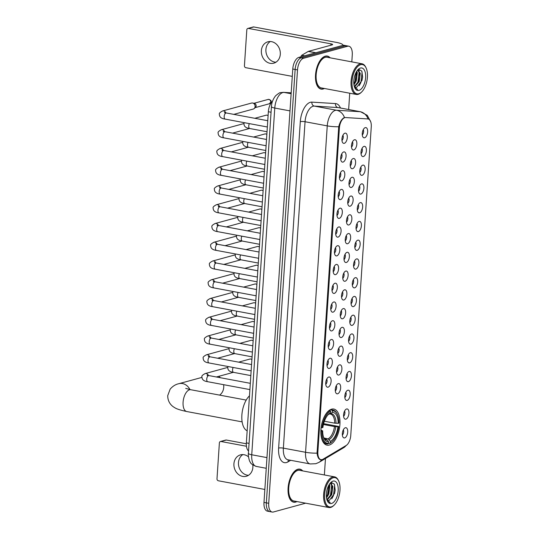 <?xml version="1.0" encoding="UTF-8"?>
<svg xmlns="http://www.w3.org/2000/svg" width="539" height="539" viewBox="0 0 539 539"><rect width="100%" height="100%" fill="white"/><g stroke="black" fill="none" stroke-linecap="round" stroke-linejoin="round"><path stroke-width="0.81" d="M329.235 445.046A18.366 9.102 100.6 0 0 339.705 426.639A18.366 9.102 100.6 0 0 333.796 409.047A18.366 9.102 100.6 0 0 331.62 409.155A18.366 9.102 100.6 0 0 321.143 427.562A18.366 9.102 100.6 0 0 327.052 445.153A18.366 9.102 100.6 0 0 329.235 445.046M346.597 408.986A5.201 2.574 -79.4 0 1 348.949 413.332A5.201 2.574 -79.4 0 1 345.923 419.147A5.201 2.574 -79.4 0 1 344.502 418.709A5.201 2.574 -79.4 0 1 343.734 413.595A5.201 2.574 -79.4 0 1 346.294 409.101A5.201 2.574 -79.4 0 1 346.597 408.986M343.599 416.283A3.119 1.543 100.6 0 0 344.583 411.041M347.844 390.229A5.201 2.574 -79.4 0 1 350.195 394.575A5.201 2.574 -79.4 0 1 347.17 400.389A5.201 2.574 -79.4 0 1 345.748 399.951A5.201 2.574 -79.4 0 1 344.973 394.838A5.201 2.574 -79.4 0 1 347.54 390.344A5.201 2.574 -79.4 0 1 347.844 390.229M344.845 397.526A3.119 1.543 100.6 0 0 345.829 392.277M349.09 371.472A5.201 2.574 -79.4 0 1 351.441 375.818A5.201 2.574 -79.4 0 1 348.416 381.632A5.201 2.574 -79.4 0 1 346.988 381.188A5.201 2.574 -79.4 0 1 346.22 376.081A5.201 2.574 -79.4 0 1 348.787 371.587A5.201 2.574 -79.4 0 1 349.09 371.472M346.092 378.769A3.119 1.543 100.6 0 0 347.069 373.52M350.337 352.715A5.201 2.574 -79.4 0 1 352.688 357.061A5.201 2.574 -79.4 0 1 349.663 362.875A5.201 2.574 -79.4 0 1 348.234 362.43A5.201 2.574 -79.4 0 1 347.466 357.323A5.201 2.574 -79.4 0 1 350.033 352.829A5.201 2.574 -79.4 0 1 350.337 352.715M347.338 360.012A3.119 1.543 100.6 0 0 348.315 354.763M351.583 333.958A5.201 2.574 -79.4 0 1 353.928 338.303A5.201 2.574 -79.4 0 1 350.909 344.111A5.201 2.574 -79.4 0 1 349.481 343.673A5.201 2.574 -79.4 0 1 348.713 338.559A5.201 2.574 -79.4 0 1 351.28 334.072A5.201 2.574 -79.4 0 1 351.583 333.958M348.585 341.254A3.119 1.543 100.6 0 0 349.562 336.006M352.829 315.2A5.201 2.574 -79.4 0 1 355.174 319.546A5.201 2.574 -79.4 0 1 352.156 325.354A5.201 2.574 -79.4 0 1 350.727 324.916A5.201 2.574 -79.4 0 1 349.959 319.802A5.201 2.574 -79.4 0 1 352.519 315.315A5.201 2.574 -79.4 0 1 352.829 315.2M349.831 322.497A3.119 1.543 100.6 0 0 350.808 317.249M354.076 296.443A5.201 2.574 -79.4 0 1 356.42 300.789A5.201 2.574 -79.4 0 1 353.402 306.597A5.201 2.574 -79.4 0 1 351.974 306.159A5.201 2.574 -79.4 0 1 351.206 301.045A5.201 2.574 -79.4 0 1 353.766 296.558A5.201 2.574 -79.4 0 1 354.076 296.443M351.078 303.74A3.119 1.543 100.6 0 0 352.055 298.491M355.322 277.686A5.201 2.574 -79.4 0 1 357.667 282.032A5.201 2.574 -79.4 0 1 354.649 287.839A5.201 2.574 -79.4 0 1 353.22 287.402A5.201 2.574 -79.4 0 1 352.452 282.288A5.201 2.574 -79.4 0 1 355.012 277.801A5.201 2.574 -79.4 0 1 355.322 277.686M352.324 284.976A3.119 1.543 100.6 0 0 353.301 279.734M356.569 258.922A5.201 2.574 -79.4 0 1 358.913 263.268A5.201 2.574 -79.4 0 1 355.895 269.082A5.201 2.574 -79.4 0 1 354.467 268.644A5.201 2.574 -79.4 0 1 353.699 263.531A5.201 2.574 -79.4 0 1 356.259 259.043A5.201 2.574 -79.4 0 1 356.569 258.922M353.564 266.219A3.119 1.543 100.6 0 0 354.547 260.977M357.815 240.165A5.201 2.574 -79.4 0 1 360.16 244.511A5.201 2.574 -79.4 0 1 357.141 250.325A5.201 2.574 -79.4 0 1 355.713 249.887A5.201 2.574 -79.4 0 1 354.945 244.773A5.201 2.574 -79.4 0 1 357.505 240.286A5.201 2.574 -79.4 0 1 357.815 240.165M354.81 247.462A3.119 1.543 100.6 0 0 355.794 242.22M359.062 221.408A5.201 2.574 -79.4 0 1 361.406 225.753A5.201 2.574 -79.4 0 1 358.381 231.568A5.201 2.574 -79.4 0 1 356.959 231.13A5.201 2.574 -79.4 0 1 356.191 226.016A5.201 2.574 -79.4 0 1 358.752 221.522A5.201 2.574 -79.4 0 1 359.062 221.408M356.057 228.704A3.119 1.543 100.6 0 0 357.04 223.463M360.308 202.651A5.201 2.574 -79.4 0 1 362.653 206.996A5.201 2.574 -79.4 0 1 359.628 212.811A5.201 2.574 -79.4 0 1 358.206 212.373A5.201 2.574 -79.4 0 1 357.438 207.259A5.201 2.574 -79.4 0 1 359.998 202.765A5.201 2.574 -79.4 0 1 360.308 202.651M357.303 209.947A3.119 1.543 100.6 0 0 358.287 204.699M361.548 183.893A5.201 2.574 -79.4 0 1 363.899 188.239A5.201 2.574 -79.4 0 1 360.874 194.053A5.201 2.574 -79.4 0 1 359.452 193.609A5.201 2.574 -79.4 0 1 358.684 188.502A5.201 2.574 -79.4 0 1 361.245 184.008A5.201 2.574 -79.4 0 1 361.548 183.893M358.55 191.19A3.119 1.543 100.6 0 0 359.533 185.942M362.794 165.136A5.201 2.574 -79.4 0 1 365.146 169.482A5.201 2.574 -79.4 0 1 362.12 175.296A5.201 2.574 -79.4 0 1 360.699 174.852A5.201 2.574 -79.4 0 1 359.931 169.745A5.201 2.574 -79.4 0 1 362.491 165.251A5.201 2.574 -79.4 0 1 362.794 165.136M359.796 172.433A3.119 1.543 100.6 0 0 360.78 167.184M364.041 146.379A5.201 2.574 -79.4 0 1 366.392 150.725A5.201 2.574 -79.4 0 1 363.367 156.532A5.201 2.574 -79.4 0 1 361.939 156.094A5.201 2.574 -79.4 0 1 361.17 150.981A5.201 2.574 -79.4 0 1 363.737 146.493A5.201 2.574 -79.4 0 1 364.041 146.379M361.042 153.676A3.119 1.543 100.6 0 0 362.019 148.427M365.287 127.622A5.201 2.574 -79.4 0 1 367.638 131.967A5.201 2.574 -79.4 0 1 364.613 137.775A5.201 2.574 -79.4 0 1 363.185 137.337A5.201 2.574 -79.4 0 1 362.417 132.223A5.201 2.574 -79.4 0 1 364.984 127.736A5.201 2.574 -79.4 0 1 365.287 127.622M362.289 134.918A3.119 1.543 100.6 0 0 363.266 129.67M345.351 427.744A5.201 2.574 -79.4 0 1 347.702 432.089A5.201 2.574 -79.4 0 1 344.677 437.904A5.201 2.574 -79.4 0 1 343.255 437.466A5.201 2.574 -79.4 0 1 342.487 432.352A5.201 2.574 -79.4 0 1 345.048 427.865A5.201 2.574 -79.4 0 1 345.351 427.744M342.353 435.04A3.119 1.543 100.6 0 0 343.336 429.799M338.303 383.627A5.201 2.574 -79.4 0 1 340.648 387.972A5.201 2.574 -79.4 0 1 337.63 393.787A5.201 2.574 -79.4 0 1 336.201 393.342A5.201 2.574 -79.4 0 1 335.433 388.235A5.201 2.574 -79.4 0 1 337.993 383.741A5.201 2.574 -79.4 0 1 338.303 383.627M335.305 390.923A3.119 1.543 100.6 0 0 336.282 385.675M339.55 364.869A5.201 2.574 -79.4 0 1 341.894 369.215A5.201 2.574 -79.4 0 1 338.876 375.029A5.201 2.574 -79.4 0 1 337.448 374.585A5.201 2.574 -79.4 0 1 336.68 369.478A5.201 2.574 -79.4 0 1 339.24 364.984A5.201 2.574 -79.4 0 1 339.55 364.869M336.552 372.166A3.119 1.543 100.6 0 0 337.529 366.918M340.796 346.112A5.201 2.574 -79.4 0 1 343.141 350.458A5.201 2.574 -79.4 0 1 340.122 356.266A5.201 2.574 -79.4 0 1 338.694 355.828A5.201 2.574 -79.4 0 1 337.926 350.714A5.201 2.574 -79.4 0 1 340.486 346.227A5.201 2.574 -79.4 0 1 340.796 346.112M337.798 353.409A3.119 1.543 100.6 0 0 338.775 348.16M342.043 327.355A5.201 2.574 -79.4 0 1 344.387 331.701A5.201 2.574 -79.4 0 1 341.369 337.508A5.201 2.574 -79.4 0 1 339.941 337.07A5.201 2.574 -79.4 0 1 339.172 331.957A5.201 2.574 -79.4 0 1 341.733 327.469A5.201 2.574 -79.4 0 1 342.043 327.355M339.038 334.652A3.119 1.543 100.6 0 0 340.021 329.403M343.289 308.598A5.201 2.574 -79.4 0 1 345.634 312.943A5.201 2.574 -79.4 0 1 342.615 318.751A5.201 2.574 -79.4 0 1 341.187 318.313A5.201 2.574 -79.4 0 1 340.419 313.199A5.201 2.574 -79.4 0 1 342.979 308.712A5.201 2.574 -79.4 0 1 343.289 308.598M340.284 315.888A3.119 1.543 100.6 0 0 341.268 310.646M344.536 289.834A5.201 2.574 -79.4 0 1 346.88 294.186A5.201 2.574 -79.4 0 1 343.855 299.994A5.201 2.574 -79.4 0 1 342.433 299.556A5.201 2.574 -79.4 0 1 341.665 294.442A5.201 2.574 -79.4 0 1 344.226 289.955A5.201 2.574 -79.4 0 1 344.536 289.834M341.531 297.13A3.119 1.543 100.6 0 0 342.514 291.889M345.782 271.077A5.201 2.574 -79.4 0 1 348.127 275.422A5.201 2.574 -79.4 0 1 345.101 281.237A5.201 2.574 -79.4 0 1 343.68 280.799A5.201 2.574 -79.4 0 1 342.912 275.685A5.201 2.574 -79.4 0 1 345.472 271.198A5.201 2.574 -79.4 0 1 345.782 271.077M342.777 278.373A3.119 1.543 100.6 0 0 343.761 273.132M347.022 252.319A5.201 2.574 -79.4 0 1 349.373 256.665A5.201 2.574 -79.4 0 1 346.348 262.48A5.201 2.574 -79.4 0 1 344.926 262.042A5.201 2.574 -79.4 0 1 344.158 256.928A5.201 2.574 -79.4 0 1 346.718 252.441A5.201 2.574 -79.4 0 1 347.022 252.319M344.023 259.616A3.119 1.543 100.6 0 0 345.007 254.374M348.268 233.562A5.201 2.574 -79.4 0 1 350.619 237.908A5.201 2.574 -79.4 0 1 347.594 243.722A5.201 2.574 -79.4 0 1 346.173 243.284A5.201 2.574 -79.4 0 1 345.405 238.171A5.201 2.574 -79.4 0 1 347.965 233.677A5.201 2.574 -79.4 0 1 348.268 233.562M345.27 240.859A3.119 1.543 100.6 0 0 346.254 235.61M349.515 214.805A5.201 2.574 -79.4 0 1 351.866 219.151A5.201 2.574 -79.4 0 1 348.841 224.965A5.201 2.574 -79.4 0 1 347.412 224.52A5.201 2.574 -79.4 0 1 346.644 219.413A5.201 2.574 -79.4 0 1 349.211 214.92A5.201 2.574 -79.4 0 1 349.515 214.805M346.516 222.102A3.119 1.543 100.6 0 0 347.493 216.853M350.761 196.048A5.201 2.574 -79.4 0 1 353.112 200.393A5.201 2.574 -79.4 0 1 350.087 206.208A5.201 2.574 -79.4 0 1 348.659 205.763A5.201 2.574 -79.4 0 1 347.891 200.656A5.201 2.574 -79.4 0 1 350.458 196.162A5.201 2.574 -79.4 0 1 350.761 196.048M347.763 203.344A3.119 1.543 100.6 0 0 348.74 198.096M352.007 177.291A5.201 2.574 -79.4 0 1 354.352 181.636A5.201 2.574 -79.4 0 1 351.334 187.451A5.201 2.574 -79.4 0 1 349.905 187.006A5.201 2.574 -79.4 0 1 349.137 181.899A5.201 2.574 -79.4 0 1 351.704 177.405A5.201 2.574 -79.4 0 1 352.007 177.291M349.009 184.587A3.119 1.543 100.6 0 0 349.986 179.339M353.254 158.533A5.201 2.574 -79.4 0 1 355.599 162.879A5.201 2.574 -79.4 0 1 352.58 168.687A5.201 2.574 -79.4 0 1 351.152 168.249A5.201 2.574 -79.4 0 1 350.384 163.135A5.201 2.574 -79.4 0 1 352.951 158.648A5.201 2.574 -79.4 0 1 353.254 158.533M350.256 165.83A3.119 1.543 100.6 0 0 351.233 160.582M354.5 139.776A5.201 2.574 -79.4 0 1 356.845 144.122A5.201 2.574 -79.4 0 1 353.827 149.93A5.201 2.574 -79.4 0 1 352.398 149.492A5.201 2.574 -79.4 0 1 351.63 144.378A5.201 2.574 -79.4 0 1 354.19 139.891A5.201 2.574 -79.4 0 1 354.5 139.776M351.502 147.073A3.119 1.543 100.6 0 0 352.479 141.824M328.763 377.024A5.201 2.574 -79.4 0 1 331.108 381.369A5.201 2.574 -79.4 0 1 328.089 387.177A5.201 2.574 -79.4 0 1 326.661 386.739A5.201 2.574 -79.4 0 1 325.893 381.625A5.201 2.574 -79.4 0 1 328.453 377.138A5.201 2.574 -79.4 0 1 328.763 377.024M325.758 384.32A3.119 1.543 100.6 0 0 326.742 379.072M330.009 358.267A5.201 2.574 -79.4 0 1 332.354 362.612A5.201 2.574 -79.4 0 1 329.329 368.42A5.201 2.574 -79.4 0 1 327.907 367.982A5.201 2.574 -79.4 0 1 327.139 362.868A5.201 2.574 -79.4 0 1 329.7 358.381A5.201 2.574 -79.4 0 1 330.009 358.267M327.005 365.563A3.119 1.543 100.6 0 0 327.988 360.315M331.256 339.509A5.201 2.574 -79.4 0 1 333.601 343.855A5.201 2.574 -79.4 0 1 330.575 349.663A5.201 2.574 -79.4 0 1 329.154 349.225A5.201 2.574 -79.4 0 1 328.386 344.111A5.201 2.574 -79.4 0 1 330.946 339.624A5.201 2.574 -79.4 0 1 331.256 339.509M328.251 346.806A3.119 1.543 100.6 0 0 329.235 341.558M332.496 320.752A5.201 2.574 -79.4 0 1 334.847 325.098A5.201 2.574 -79.4 0 1 331.822 330.906A5.201 2.574 -79.4 0 1 330.4 330.468A5.201 2.574 -79.4 0 1 329.632 325.354A5.201 2.574 -79.4 0 1 332.192 320.867A5.201 2.574 -79.4 0 1 332.496 320.752M329.497 328.042A3.119 1.543 100.6 0 0 330.481 322.8M333.742 301.988A5.201 2.574 -79.4 0 1 336.093 306.334A5.201 2.574 -79.4 0 1 333.068 312.148A5.201 2.574 -79.4 0 1 331.647 311.71A5.201 2.574 -79.4 0 1 330.879 306.597A5.201 2.574 -79.4 0 1 333.439 302.109A5.201 2.574 -79.4 0 1 333.742 301.988M330.744 309.285A3.119 1.543 100.6 0 0 331.728 304.043M334.988 283.231A5.201 2.574 -79.4 0 1 337.34 287.577A5.201 2.574 -79.4 0 1 334.315 293.391A5.201 2.574 -79.4 0 1 332.886 292.953A5.201 2.574 -79.4 0 1 332.118 287.839A5.201 2.574 -79.4 0 1 334.685 283.352A5.201 2.574 -79.4 0 1 334.988 283.231M331.99 290.528A3.119 1.543 100.6 0 0 332.967 285.286M336.235 264.474A5.201 2.574 -79.4 0 1 338.586 268.82A5.201 2.574 -79.4 0 1 335.561 274.634A5.201 2.574 -79.4 0 1 334.133 274.196A5.201 2.574 -79.4 0 1 333.365 269.082A5.201 2.574 -79.4 0 1 335.932 264.588A5.201 2.574 -79.4 0 1 336.235 264.474M333.237 271.771A3.119 1.543 100.6 0 0 334.214 266.522M337.481 245.717A5.201 2.574 -79.4 0 1 339.826 250.062A5.201 2.574 -79.4 0 1 336.808 255.877A5.201 2.574 -79.4 0 1 335.379 255.439A5.201 2.574 -79.4 0 1 334.611 250.325A5.201 2.574 -79.4 0 1 337.178 245.831A5.201 2.574 -79.4 0 1 337.481 245.717M334.483 253.013A3.119 1.543 100.6 0 0 335.46 247.765M338.728 226.959A5.201 2.574 -79.4 0 1 341.072 231.305A5.201 2.574 -79.4 0 1 338.054 237.12A5.201 2.574 -79.4 0 1 336.626 236.675A5.201 2.574 -79.4 0 1 335.858 231.568A5.201 2.574 -79.4 0 1 338.425 227.074A5.201 2.574 -79.4 0 1 338.728 226.959M335.73 234.256A3.119 1.543 100.6 0 0 336.707 229.008M339.974 208.202A5.201 2.574 -79.4 0 1 342.319 212.548A5.201 2.574 -79.4 0 1 339.3 218.362A5.201 2.574 -79.4 0 1 337.872 217.918A5.201 2.574 -79.4 0 1 337.104 212.811A5.201 2.574 -79.4 0 1 339.664 208.317A5.201 2.574 -79.4 0 1 339.974 208.202M336.976 215.499A3.119 1.543 100.6 0 0 337.953 210.25M341.221 189.445A5.201 2.574 -79.4 0 1 343.565 193.791A5.201 2.574 -79.4 0 1 340.547 199.598A5.201 2.574 -79.4 0 1 339.119 199.161A5.201 2.574 -79.4 0 1 338.351 194.047A5.201 2.574 -79.4 0 1 340.911 189.56A5.201 2.574 -79.4 0 1 341.221 189.445M338.222 196.742A3.119 1.543 100.6 0 0 339.199 191.493M342.467 170.688A5.201 2.574 -79.4 0 1 344.812 175.034A5.201 2.574 -79.4 0 1 341.793 180.841A5.201 2.574 -79.4 0 1 340.365 180.403A5.201 2.574 -79.4 0 1 339.597 175.29A5.201 2.574 -79.4 0 1 342.157 170.802A5.201 2.574 -79.4 0 1 342.467 170.688M339.469 177.985A3.119 1.543 100.6 0 0 340.446 172.736M343.714 151.931A5.201 2.574 -79.4 0 1 346.058 156.276A5.201 2.574 -79.4 0 1 343.04 162.084A5.201 2.574 -79.4 0 1 341.611 161.646A5.201 2.574 -79.4 0 1 340.843 156.532A5.201 2.574 -79.4 0 1 343.404 152.045A5.201 2.574 -79.4 0 1 343.714 151.931M340.709 159.227A3.119 1.543 100.6 0 0 341.692 153.979M344.96 133.173A5.201 2.574 -79.4 0 1 347.305 137.519A5.201 2.574 -79.4 0 1 344.28 143.327A5.201 2.574 -79.4 0 1 342.858 142.889A5.201 2.574 -79.4 0 1 342.09 137.775A5.201 2.574 -79.4 0 1 344.65 133.288A5.201 2.574 -79.4 0 1 344.96 133.173M341.955 140.463A3.119 1.543 100.6 0 0 342.939 135.222M322.949 459.262A9.358 4.635 -79.4 0 1 322.1 459.626A9.358 4.635 -79.4 0 1 320.988 459.679A9.358 4.635 -79.4 0 1 317.875 451.803L339.375 128.114A9.358 4.635 -79.4 0 1 345.64 117.563L367.867 118.937A9.358 4.635 -79.4 0 1 368.15 118.971A9.358 4.635 -79.4 0 1 371.263 126.854L350.768 435.377A9.358 4.635 -79.4 0 1 346.179 445.47L322.949 459.262M248.56 451.015A10.396 5.147 -79.4 0 1 246.363 442.869L268.355 111.735A10.396 5.147 -79.4 0 1 272.525 101.224M302.696 470.904A16.81 8.328 100.6 0 0 299.866 469.146A16.81 8.328 100.6 0 0 297.865 469.24A16.81 8.328 100.6 0 0 288.284 486.084A16.81 8.328 100.6 0 0 293.688 502.186A16.81 8.328 100.6 0 0 295.689 502.085A16.81 8.328 100.6 0 0 296.969 501.56M330.131 57.828A16.81 8.328 100.6 0 0 327.301 56.063A16.81 8.328 100.6 0 0 325.307 56.164A16.81 8.328 100.6 0 0 315.719 73.008A16.81 8.328 100.6 0 0 321.129 89.103A16.81 8.328 100.6 0 0 323.124 89.009A16.81 8.328 100.6 0 0 324.404 88.484M321.513 459.639L320.503 459.713M321.116 459.733C318.973 459.713 317.619 457.51 317.053 453.124L338.735 126.719C339.887 122.198 341.585 119.234 343.821 117.839L344.475 117.596A12.127 10.517 -86.5 0 0 336.531 110.246L360.16 111.708A13.859 6.866 -79.4 0 1 360.578 111.762L338.384 107.611A13.859 6.866 100.6 0 0 337.966 107.564L314.345 106.095A13.859 6.866 100.6 0 0 313.112 106.23A13.859 6.866 100.6 0 0 305.054 121.726L283.373 448.131A13.859 6.866 100.6 0 0 287.988 459.801L310.181 463.944A13.859 6.866 -79.4 0 1 305.566 452.275A12.127 2.459 3.8 0 0 317.053 453.124M351.812 61.877L352.27 54.951A10.396 5.147 100.6 0 0 348.814 46.199L346.442 45.754A10.396 5.147 100.6 0 0 345.209 45.815L301.18 57.835A10.396 5.147 100.6 0 0 295.136 69.457L266.354 502.853A10.396 5.147 100.6 0 0 269.81 511.605A10.396 5.147 100.6 0 0 271.05 511.545M348.814 46.199A10.396 5.147 100.6 0 0 347.574 46.26L303.551 58.279A10.396 5.147 100.6 0 0 297.508 69.902L268.718 503.298A10.396 5.147 100.6 0 0 272.182 512.05A10.396 5.147 100.6 0 0 273.414 511.989L305.653 503.183M324.37 474.953L325.468 458.514M348.645 109.532L349.73 93.213M263.989 502.409A10.396 5.147 100.6 0 0 267.445 511.167L269.81 511.605A10.396 5.147 100.6 0 1 266.354 502.853L295.136 69.457A10.396 5.147 100.6 0 1 301.18 57.835L345.209 45.815A10.396 5.147 100.6 0 1 346.442 45.754L344.077 45.316A10.396 5.147 100.6 0 0 342.844 45.377L298.815 57.397A10.396 5.147 100.6 0 0 292.771 69.019L263.989 502.409L268.718 503.298M248.492 475.304A11.09 9.365 74.7 0 1 238.474 462.556A11.09 9.365 74.7 0 1 242.84 454.593M248.499 456.85A11.09 9.365 -105.3 0 0 240.475 454.869A11.09 9.365 -105.3 0 0 233.926 463.796A11.09 9.365 -105.3 0 0 246.316 476.267A11.09 9.365 -105.3 0 0 252.865 467.333A11.09 9.365 -105.3 0 0 252.791 464.887M220.97 441.495A1.732 1.462 -105.3 0 0 220.404 441.515L225.774 440.053A1.732 1.462 74.7 0 1 226.34 440.026L220.97 441.495L246.458 446.258M246.323 443.765L226.34 440.026M220.404 441.515A1.732 1.462 -105.3 0 0 219.38 442.91L216.995 478.8A1.732 1.462 -105.3 0 0 218.362 480.775L264.844 489.459M333.25 477.736A14.903 7.384 100.6 0 0 324.586 494.398A14.903 7.384 100.6 0 0 331.317 506.855A14.903 7.384 100.6 0 0 334.173 505.104A14.903 7.384 100.6 0 0 338.674 481.037A14.903 7.384 100.6 0 0 333.25 477.736M338.674 481.037L338.377 480.404A15.597 7.728 100.6 0 0 334.557 476.86A15.597 7.728 100.6 0 0 332.704 476.948A15.597 7.728 100.6 0 0 323.811 492.579A15.597 7.728 100.6 0 0 328.83 507.516A15.597 7.728 100.6 0 0 330.676 507.421A15.597 7.728 100.6 0 0 333.668 505.589L334.173 505.104M334.557 476.86L299.644 470.338A15.597 7.728 100.6 0 0 297.791 470.426A15.597 7.728 100.6 0 0 288.897 486.057A15.597 7.728 100.6 0 0 293.91 500.994L328.83 507.516M302.46 470.864A16.635 8.24 100.6 0 0 299.832 469.314A16.635 8.24 100.6 0 0 297.858 469.408A16.635 8.24 100.6 0 0 288.372 486.084A16.635 8.24 100.6 0 0 293.721 502.011A16.635 8.24 100.6 0 0 295.695 501.917A16.635 8.24 100.6 0 0 296.733 501.519M329.39 484.244L329.868 485.78L328.81 494.155L326.513 497.874M328.958 484.945L329.262 489.068L328.649 492.329L326.405 496.998M330.191 483.153L332.826 486.333L331.768 494.708L327.261 499.869M330.266 483.153L332.085 486.191L332.219 489.621L331.606 492.882L331.027 494.566L326.957 499.579M326.843 499.451A8.664 4.292 100.6 0 0 328.312 500.367A8.664 4.292 100.6 0 0 329.342 500.32L328.258 500.36M331.539 503.473A11.434 5.666 100.6 0 0 338.189 490.685A11.434 5.666 100.6 0 0 333.028 481.125A11.434 5.666 100.6 0 0 330.858 482.445A11.434 5.666 100.6 0 0 327.395 500.967A11.434 5.666 100.6 0 0 331.539 503.473M329.342 500.32L334.551 493.488L335.184 490.092L334.389 484.251L331.478 482.493M327.207 500.529L330.185 502.557L327.052 500.111M330.185 502.557L329.578 502.51M334.268 484.022L334.652 485.363L333.473 495.563L331.754 498.838M331.707 484.884L330.515 495.011L328.965 498.036M328.871 485.087L327.557 494.458L326.398 496.864M335.197 490.012L334.524 493.576M331.229 482.567L331.808 483.914M332.233 489.5L331.573 492.99M329.275 488.947L328.615 492.437M219.589 395.114A11.09 9.365 -105.3 0 0 223.732 387.298A11.09 9.365 -105.3 0 0 223.631 384.684M220.336 377.724A11.09 9.365 -105.3 0 0 218.74 376.33M330.205 409.734L331.835 410.038L332.388 410.826A16.493 8.173 100.6 0 1 337.495 414.639A16.493 8.173 100.6 0 1 339.011 423.095L338.182 423.324A14.903 7.384 100.6 0 0 332.28 412.396L330.838 413.689L329.336 413.918M324.384 421.242L334.712 423.169L338.182 423.324M323.636 423.661L338.782 426.484A16.493 8.173 100.6 0 1 332.516 441.273A16.493 8.173 100.6 0 1 330.259 442.883L330.36 441.32A14.903 7.384 100.6 0 0 337.953 426.706L334.483 426.558L323.427 424.489M324.033 438.066L328.11 438.82L330.36 441.32M249.49 395.842A19.06 9.446 100.6 0 0 241.876 415.084A19.06 9.446 100.6 0 0 247.165 430.802M321.116 427.71L322.066 427.723A16.493 8.173 100.6 0 1 330.596 411.318L330.05 410.523A17.187 8.516 100.6 0 0 322.531 421.208M330.05 410.523L329.214 410.368M337.495 414.639L337.198 414.006A17.187 8.516 100.6 0 0 332.987 410.091A17.187 8.516 100.6 0 0 331.835 410.038M330.259 442.883L329.619 443.456A17.187 8.516 100.6 0 0 332.017 441.758L332.516 441.273M329.619 443.456L328.473 443.24M330.596 411.318L330.488 412.887A14.903 7.384 100.6 0 0 328.534 414.296A14.903 7.384 100.6 0 0 322.895 427.494L322.066 427.723M332.28 412.396L332.388 410.826M337.953 426.706L338.782 426.484M327.934 414.915L330.488 412.887M334.712 423.169A12.821 6.353 100.6 0 0 330.394 414.053L329.753 413.999M320.887 431.092A17.187 8.516 100.6 0 0 326.674 443.887A17.187 8.516 100.6 0 0 327.827 443.941L328.467 443.375A16.493 8.173 100.6 0 1 321.844 431.106L320.873 431.092M321.844 431.106L322.672 430.883A14.903 7.384 100.6 0 0 324.04 438.355A14.903 7.384 100.6 0 0 328.568 441.805L328.467 443.375M320.921 430.055L322.672 430.883M328.568 441.805L327.328 440.006L325.212 439.103M267.344 126.982L225.214 119.112C219.919 118.418 219.447 115.979 219.366 114.187C218.955 113.372 220.047 112.294 222.634 110.953L251.605 103.043A3.119 2.634 74.7 0 1 252.629 103.003A3.119 2.634 74.7 0 1 252.676 103.016A3.119 2.634 74.7 0 1 255.088 106.554A3.119 2.634 74.7 0 1 254.186 108.548A3.119 2.634 74.7 0 1 253.249 109.06L233.805 114.369M254.361 103.367A2.25 1.9 74.7 0 1 254.395 103.373A2.25 1.9 74.7 0 1 256.14 105.927A2.25 1.9 74.7 0 1 255.486 107.362L254.186 108.548M238.602 362.147L249.82 359.082A3.119 2.634 74.7 0 1 250.844 359.048A3.119 2.634 74.7 0 1 250.884 359.055A3.119 2.634 74.7 0 1 251.902 359.506M239.848 343.39L251.066 340.325A3.119 2.634 74.7 0 1 252.084 340.291A3.119 2.634 74.7 0 1 252.131 340.298A3.119 2.634 74.7 0 1 253.148 340.749M241.095 324.633L252.306 321.567A3.119 2.634 74.7 0 1 253.33 321.527A3.119 2.634 74.7 0 1 253.377 321.54A3.119 2.634 74.7 0 1 254.395 321.992M242.341 305.876L253.552 302.81A3.119 2.634 74.7 0 1 254.576 302.77A3.119 2.634 74.7 0 1 254.624 302.783A3.119 2.634 74.7 0 1 255.634 303.235M243.588 287.112L254.799 284.053A3.119 2.634 74.7 0 1 255.823 284.013A3.119 2.634 74.7 0 1 255.87 284.026A3.119 2.634 74.7 0 1 256.881 284.477M244.834 268.355L256.045 265.296A3.119 2.634 74.7 0 1 257.069 265.255A3.119 2.634 74.7 0 1 257.116 265.269A3.119 2.634 74.7 0 1 258.127 265.72M246.08 249.597L257.292 246.539A3.119 2.634 74.7 0 1 258.316 246.498A3.119 2.634 74.7 0 1 258.363 246.505A3.119 2.634 74.7 0 1 259.374 246.956M247.327 230.84L258.538 227.781A3.119 2.634 74.7 0 1 259.562 227.741A3.119 2.634 74.7 0 1 259.609 227.748A3.119 2.634 74.7 0 1 260.62 228.199M248.567 212.083L259.785 209.024A3.119 2.634 74.7 0 1 260.809 208.984A3.119 2.634 74.7 0 1 260.856 208.991A3.119 2.634 74.7 0 1 261.866 209.442M249.813 193.326L261.031 190.267A3.119 2.634 74.7 0 1 262.055 190.227A3.119 2.634 74.7 0 1 262.102 190.233A3.119 2.634 74.7 0 1 263.113 190.685M251.059 174.569L262.277 171.503A3.119 2.634 74.7 0 1 263.301 171.469A3.119 2.634 74.7 0 1 263.342 171.476A3.119 2.634 74.7 0 1 264.359 171.928M252.306 155.811L263.524 152.746A3.119 2.634 74.7 0 1 264.548 152.712A3.119 2.634 74.7 0 1 264.588 152.719A3.119 2.634 74.7 0 1 265.606 153.17M253.552 137.054L264.77 133.989A3.119 2.634 74.7 0 1 265.794 133.948A3.119 2.634 74.7 0 1 265.835 133.962A3.119 2.634 74.7 0 1 266.852 134.413M254.799 118.297L266.017 115.231A3.119 2.634 74.7 0 1 267.041 115.191A3.119 2.634 74.7 0 1 267.081 115.205A3.119 2.634 74.7 0 1 268.099 115.656M275.934 62.221A11.09 9.365 74.7 0 1 265.909 49.48A11.09 9.365 74.7 0 1 270.275 41.516M261.368 50.72A11.09 9.365 -105.3 0 0 273.751 63.184A11.09 9.365 -105.3 0 0 280.3 54.257A11.09 9.365 -105.3 0 0 267.91 41.793A11.09 9.365 -105.3 0 0 261.368 50.72M342.986 45.337A13.859 2.81 3.8 0 0 342.999 45.249A13.859 2.81 3.8 0 0 336.329 42.372L253.775 26.95L248.405 28.419L330.959 43.841A3.463 0.701 -176.2 0 1 332.63 44.562A3.463 0.701 -176.2 0 1 332.132 44.885L308.409 51.36L315.834 52.748M248.405 28.419A1.732 1.462 -105.3 0 0 247.839 28.439L253.209 26.97A1.732 1.462 74.7 0 1 253.775 26.95M247.839 28.439A1.732 1.462 -105.3 0 0 246.815 29.834L244.43 65.724A1.732 1.462 -105.3 0 0 245.797 67.692L292.286 76.376M300.957 56.811A1.732 0.856 -79.4 0 1 301.766 55.274L308.247 51.427A1.732 0.856 -79.4 0 1 308.409 51.36M360.685 64.66A14.903 7.384 100.6 0 0 352.028 81.322A14.903 7.384 100.6 0 0 358.752 93.779A14.903 7.384 100.6 0 0 361.615 92.021A14.903 7.384 100.6 0 0 366.109 67.961A14.903 7.384 100.6 0 0 360.685 64.66M366.109 67.961L365.813 67.328A15.597 7.728 100.6 0 0 361.992 63.777A15.597 7.728 100.6 0 0 360.14 63.871A15.597 7.728 100.6 0 0 351.253 79.502A15.597 7.728 100.6 0 0 356.266 94.44A15.597 7.728 100.6 0 0 358.118 94.345A15.597 7.728 100.6 0 0 361.11 92.506L361.615 92.021M361.992 63.777L327.079 57.255A15.597 7.728 100.6 0 0 325.226 57.35A15.597 7.728 100.6 0 0 316.332 72.974A15.597 7.728 100.6 0 0 321.352 87.911L356.266 94.44M329.895 57.781A16.635 8.24 100.6 0 0 327.267 56.231A16.635 8.24 100.6 0 0 325.293 56.332A16.635 8.24 100.6 0 0 315.807 73.001A16.635 8.24 100.6 0 0 321.156 88.935A16.635 8.24 100.6 0 0 323.137 88.834A16.635 8.24 100.6 0 0 324.168 88.436M356.825 71.161L357.303 72.698L356.245 81.072L353.948 84.791M356.394 71.862L356.697 75.986L356.084 79.246L353.847 83.916M357.633 70.077L360.261 73.25L359.203 81.625L354.702 86.786M357.707 70.07L359.52 73.115L359.654 76.538L359.041 79.799L358.469 81.49L354.392 86.496M354.278 86.368A8.664 4.292 100.6 0 0 355.747 87.291A8.664 4.292 100.6 0 0 356.778 87.237L355.7 87.278M358.981 90.39A11.434 5.666 100.6 0 0 365.624 77.609A11.434 5.666 100.6 0 0 360.463 68.042A11.434 5.666 100.6 0 0 358.294 69.369A11.434 5.666 100.6 0 0 354.83 87.891A11.434 5.666 100.6 0 0 358.981 90.39M356.778 87.237L361.986 80.405L362.626 77.016L361.831 71.175L358.913 69.416M354.642 87.453L357.62 89.474L354.487 87.028M357.62 89.474L357.013 89.434M361.709 70.946L362.087 72.28L360.908 82.487L359.19 85.762M359.142 71.802L357.95 81.935L356.407 84.953M356.313 72.01L354.992 81.382L353.833 83.781M362.632 76.929L361.959 80.493M358.664 69.484L359.243 70.831M359.668 76.423L359.014 79.913M356.71 75.871L356.05 79.361M339.375 128.114L338.539 127.959M317.875 451.803L317.04 451.648M249.065 443.375L246.363 442.869M271.056 112.24L268.355 111.735M290.662 460.299L288.021 461.869A17.329 8.584 -79.4 0 1 278.629 448.064L300.304 121.666A3.463 0.701 -176.2 0 1 305.054 121.726L327.247 125.877A13.859 6.866 -79.4 0 1 335.305 110.38A13.859 6.866 -79.4 0 1 336.531 110.246L314.345 106.095A3.463 3.005 93.5 0 1 311.913 102.127L335.541 103.589A17.329 8.584 -79.4 0 1 340.486 108.009M300.304 121.666A17.329 8.584 -79.4 0 1 310.376 102.289A17.329 8.584 -79.4 0 1 311.913 102.127M310.181 463.944L315.807 463.715L318.96 462.374A12.127 9.662 -120.7 0 0 321.662 459.706M338.735 126.719A12.127 2.459 -176.2 0 1 327.247 125.877L305.566 452.275L283.373 448.131A3.463 0.701 -176.2 0 0 278.629 448.064M368.063 118.957A12.127 10.517 -86.5 0 0 360.16 111.708L337.966 107.564A3.463 3.005 93.5 0 1 335.541 103.589M347.103 444.763L343.653 447.72A12.127 9.662 -120.7 0 0 346.004 445.578M297.508 69.902L292.771 69.019M303.551 58.279L298.815 57.397M347.574 46.26L342.844 45.377M288.021 461.869A3.463 2.762 59.3 0 1 288.648 459.922M291.188 92.863L284.06 92.418A13.859 6.866 100.6 0 0 282.827 92.553A13.859 6.866 100.6 0 0 274.769 108.049L251.74 454.768A13.859 6.866 100.6 0 0 256.355 466.437C252.609 464.975 250.588 463.553 250.285 462.152C249.065 461.337 247.893 453.851 248.405 453.326L271.434 106.614A6.933 1.408 -176.2 0 0 274.769 108.049L289.989 110.893M266.96 457.611L251.74 454.768A6.933 1.408 -176.2 0 1 248.405 453.326M291.127 93.739L284.06 92.418A6.933 6.01 -86.5 0 0 283.42 92.337L291.188 92.823M242.132 421.882L186.777 411.54A11.09 5.491 -79.4 0 1 183.085 402.202A11.09 5.491 -79.4 0 1 189.533 389.805A11.09 5.491 -79.4 0 1 190.846 389.737L185.706 388.383M186.777 411.54C180.208 410.132 176.132 408.798 174.555 407.545C172.574 406.541 167.663 402.997 167.737 395.599L170.162 389.124C172.709 386.18 175.613 384.368 178.874 383.694A11.09 9.365 74.7 0 1 189.93 389.562M328.11 438.82A12.821 6.353 100.6 0 0 334.483 426.558M329.046 414.181A13.327 6.603 100.6 0 0 327.955 414.902M336.019 423.297A13.327 6.603 100.6 0 0 330.838 413.689M329.12 439.521A13.327 6.603 100.6 0 0 335.797 426.679M323.717 437.587A13.327 6.603 100.6 0 0 327.328 440.006M323.703 437.56L325.684 439.258A12.821 6.353 100.6 0 0 326.317 439.312M249.901 389.596L207.778 381.72A3.119 1.543 -79.4 0 1 206.754 378.904A3.119 1.543 -79.4 0 1 208.553 375.609A3.119 1.543 -79.4 0 1 208.923 375.589L207.05 375.083L207.872 376.06M207.778 381.72C202.482 381.033 202.004 378.594 201.923 376.795C201.512 375.979 202.603 374.901 205.191 373.567A3.119 2.634 74.7 0 1 208.418 375.488M251.147 370.839L209.024 362.963A3.119 1.543 -79.4 0 1 208 360.146A3.119 1.543 -79.4 0 1 209.799 356.852A3.119 1.543 -79.4 0 1 210.17 356.831L208.297 356.326L209.119 357.303M209.024 362.963C203.722 362.275 203.25 359.836 203.169 358.037C202.758 357.222 203.85 356.144 206.437 354.81A3.119 2.634 74.7 0 1 209.664 356.73M252.393 352.075L210.264 344.205A3.119 1.543 -79.4 0 1 209.247 341.389A3.119 1.543 -79.4 0 1 211.045 338.094A3.119 1.543 -79.4 0 1 211.409 338.074L209.543 337.569L210.365 338.546M210.264 344.205C204.968 343.518 204.497 341.072 204.416 339.28C204.005 338.465 205.096 337.387 207.677 336.046A3.119 2.634 74.7 0 1 210.911 337.973M253.64 333.318L211.51 325.448A3.119 1.543 -79.4 0 1 210.493 322.632A3.119 1.543 -79.4 0 1 212.285 319.337A3.119 1.543 -79.4 0 1 212.656 319.317L210.789 318.812L211.605 319.789M211.51 325.448C206.215 324.761 205.743 322.315 205.662 320.523C205.251 319.708 206.343 318.63 208.923 317.289A3.119 2.634 74.7 0 1 212.157 319.216M254.886 314.56L212.757 306.691A3.119 1.543 -79.4 0 1 211.739 303.875A3.119 1.543 -79.4 0 1 213.532 300.58A3.119 1.543 -79.4 0 1 213.902 300.56L212.036 300.055L212.851 301.025M212.757 306.691C207.461 305.997 206.989 303.558 206.902 301.766C206.498 300.951 207.589 299.873 210.17 298.532A3.119 2.634 74.7 0 1 213.404 300.459M256.133 295.803L214.003 287.934A3.119 1.543 -79.4 0 1 212.986 285.118A3.119 1.543 -79.4 0 1 214.778 281.823A3.119 1.543 -79.4 0 1 215.149 281.803L213.282 281.297L214.098 282.268M214.003 287.934C208.708 287.24 208.236 284.801 208.148 283.009C207.744 282.193 208.836 281.115 211.416 279.775A3.119 2.634 74.7 0 1 214.65 281.702M257.379 277.046L215.25 269.177A3.119 1.543 -79.4 0 1 214.226 266.354A3.119 1.543 -79.4 0 1 216.024 263.059A3.119 1.543 -79.4 0 1 216.395 263.045L214.522 262.533L215.344 263.51M215.25 269.177C209.954 268.483 209.482 266.044 209.395 264.251C208.991 263.436 210.082 262.358 212.662 261.017A3.119 2.634 74.7 0 1 215.896 262.944M258.626 258.289L216.496 250.419A3.119 1.543 -79.4 0 1 215.472 247.596A3.119 1.543 -79.4 0 1 217.271 244.302A3.119 1.543 -79.4 0 1 217.641 244.288L215.768 243.776L216.59 244.753M216.496 250.419C211.2 249.725 210.729 247.286 210.641 245.494C210.237 244.679 211.322 243.601 213.909 242.26A3.119 2.634 74.7 0 1 217.143 244.187M259.865 239.532L217.743 231.662A3.119 1.543 -79.4 0 1 216.718 228.839A3.119 1.543 -79.4 0 1 218.517 225.545A3.119 1.543 -79.4 0 1 218.888 225.531L217.015 225.019L217.837 225.996M217.743 231.662C212.447 230.968 211.975 228.529 211.888 226.73C211.483 225.915 212.568 224.844 215.155 223.503A3.119 2.634 74.7 0 1 218.389 225.43M261.112 220.774L218.989 212.898A3.119 1.543 -79.4 0 1 217.965 210.082A3.119 1.543 -79.4 0 1 219.764 206.787A3.119 1.543 -79.4 0 1 220.134 206.767L218.261 206.262L219.083 207.239M218.989 212.898C213.693 212.211 213.222 209.772 213.134 207.973C212.73 207.158 213.815 206.08 216.402 204.746A3.119 2.634 74.7 0 1 219.636 206.666M262.358 202.017L220.235 194.141A3.119 1.543 -79.4 0 1 219.211 191.325A3.119 1.543 -79.4 0 1 221.01 188.03A3.119 1.543 -79.4 0 1 221.381 188.01L219.508 187.505L220.33 188.482M220.235 194.141C214.94 193.454 214.468 191.015 214.381 189.216C213.976 188.401 215.061 187.323 217.648 185.989A3.119 2.634 74.7 0 1 220.882 187.909M263.605 183.26L221.482 175.384A3.119 1.543 -79.4 0 1 220.458 172.568A3.119 1.543 -79.4 0 1 222.257 169.273A3.119 1.543 -79.4 0 1 222.627 169.253L220.754 168.747L221.576 169.724M221.482 175.384C216.186 174.697 215.715 172.258 215.627 170.459C215.223 169.644 216.307 168.566 218.895 167.231A3.119 2.634 74.7 0 1 222.129 169.152M264.851 164.496L222.728 156.627A3.119 1.543 -79.4 0 1 221.704 153.81A3.119 1.543 -79.4 0 1 223.503 150.516A3.119 1.543 -79.4 0 1 223.874 150.496L222.001 149.99L222.823 150.967M222.728 156.627C217.433 155.939 216.954 153.494 216.873 151.702C216.462 150.886 217.554 149.808 220.141 148.468A3.119 2.634 74.7 0 1 223.368 150.394M266.098 145.739L223.975 137.869A3.119 1.543 -79.4 0 1 222.951 135.053A3.119 1.543 -79.4 0 1 224.75 131.759A3.119 1.543 -79.4 0 1 225.12 131.738L223.247 131.233L224.069 132.21M223.975 137.869C218.679 137.182 218.201 134.737 218.12 132.944C217.709 132.129 218.8 131.051 221.388 129.71A3.119 2.634 74.7 0 1 224.615 131.637M270.706 101.945A2.25 1.9 74.7 0 1 269.379 103.757L271.029 101.736A2.25 0.458 -176.2 0 1 270.706 101.945A2.25 1.9 74.7 0 0 268.193 99.412L254.004 103.286M225.214 119.112A3.119 1.543 -79.4 0 1 224.197 116.296A3.119 1.543 -79.4 0 1 225.996 113.001A3.119 1.543 -79.4 0 1 226.367 112.981L224.493 112.476L225.315 113.446M222.634 110.953A3.119 2.634 74.7 0 1 225.861 112.88M250.83 375.595L233.596 372.375A3.119 1.543 -79.4 0 1 232.572 369.559A3.119 1.543 -79.4 0 1 233.165 367.477M252.077 356.838L234.842 353.618A3.119 1.543 -79.4 0 1 233.818 350.801A3.119 1.543 -79.4 0 1 234.411 348.72M253.323 338.081L236.089 334.86A3.119 1.543 -79.4 0 1 235.065 332.044A3.119 1.543 -79.4 0 1 235.658 329.962M254.57 319.324L237.335 316.103A3.119 1.543 -79.4 0 1 236.311 313.287A3.119 1.543 -79.4 0 1 236.904 311.205M255.816 300.567L238.582 297.346A3.119 1.543 -79.4 0 1 237.558 294.53A3.119 1.543 -79.4 0 1 238.15 292.448M257.063 281.809L239.821 278.589A3.119 1.543 -79.4 0 1 238.804 275.766A3.119 1.543 -79.4 0 1 239.397 273.684M258.309 263.052L241.068 259.832A3.119 1.543 -79.4 0 1 240.05 257.009A3.119 1.543 -79.4 0 1 240.643 254.927M259.555 244.295L242.314 241.074A3.119 1.543 -79.4 0 1 241.297 238.251A3.119 1.543 -79.4 0 1 241.89 236.17M260.795 225.531L243.561 222.311A3.119 1.543 -79.4 0 1 242.537 219.494A3.119 1.543 -79.4 0 1 243.136 217.412M262.042 206.774L244.807 203.553A3.119 1.543 -79.4 0 1 243.783 200.737A3.119 1.543 -79.4 0 1 244.383 198.655M263.288 188.017L246.053 184.796A3.119 1.543 -79.4 0 1 245.029 181.98A3.119 1.543 -79.4 0 1 245.629 179.898M264.534 169.259L247.3 166.039A3.119 1.543 -79.4 0 1 246.276 163.223A3.119 1.543 -79.4 0 1 246.869 161.141M265.781 150.502L248.546 147.282A3.119 1.543 -79.4 0 1 247.522 144.465A3.119 1.543 -79.4 0 1 248.115 142.384M267.027 131.745L249.793 128.525A3.119 1.543 -79.4 0 1 248.769 125.708A3.119 1.543 -79.4 0 1 249.362 123.626M330.959 43.841L330.872 45.229M315.625 52.802L308.247 51.427M301.766 55.274L304.623 55.807M320.988 459.679L319.843 459.471M370.738 121.854L367.281 115.346L360.578 111.762M318.96 462.374L343.653 447.72M272.182 512.05L269.81 511.605M271.434 106.614C271.582 102.747 272.983 99.129 275.638 95.774C278.468 93.409 280.105 92.364 280.549 92.641L283.42 92.337M256.355 466.437L266.253 468.283M292.549 501.796L293.721 502.011M330.239 483.106L330.65 483.18M298.66 469.092L299.832 469.314M178.874 383.694L201.896 377.408M330.427 409.613L332.987 410.091M324.114 443.408L326.674 443.887M246.208 400.086L190.846 389.737M205.191 373.567L227.748 367.409M250.318 383.323L208.923 375.589M216.361 376.983L233.38 372.334M206.437 354.81L228.994 348.645M251.565 364.566L210.17 356.831M217.608 358.226L234.627 353.577M207.677 336.046L230.241 329.888M252.811 345.809L211.409 338.074M218.854 339.462L235.866 334.82M208.923 317.289L231.487 311.131M254.058 327.052L212.656 319.317M220.101 320.705L237.113 316.063M210.17 298.532L232.733 292.374M255.304 308.295L213.902 300.56M221.347 301.948L238.359 297.306M211.416 279.775L233.973 273.617M256.551 289.537L215.149 281.803M222.587 283.191L239.606 278.548M212.662 261.017L235.22 254.859M257.79 270.78L216.395 263.045M223.833 264.433L240.852 259.791M213.909 242.26L236.466 236.102M259.037 252.023L217.641 244.288M225.08 245.676L242.099 241.027M215.155 223.503L237.712 217.345M260.283 233.266L218.888 225.531M226.326 226.919L243.345 222.27M216.402 204.746L238.959 198.588M261.53 214.502L220.134 206.767M227.573 208.162L244.591 203.513M217.648 185.989L240.205 179.831M262.776 195.745L221.381 188.01M228.819 189.405L245.838 184.756M218.895 167.231L241.452 161.067M264.022 176.987L222.627 169.253M230.065 170.647L247.084 165.999M220.141 148.468L242.698 142.309M265.269 158.23L223.874 150.496M231.312 151.883L248.331 147.241M221.388 129.71L243.945 123.552M266.515 139.473L225.12 131.738M232.558 133.126L249.577 128.484M254.395 103.373L252.676 103.016M267.762 120.716L226.367 112.981M269.379 103.757L255.19 107.632M268.193 99.412C270.497 99.796 271.44 100.571 271.029 101.736M228.004 366.513L227.741 367.45C227.829 369.249 228.3 371.688 233.596 372.375M251.915 359.27L250.884 359.055M229.25 347.756L228.987 348.693C229.075 350.485 229.547 352.93 234.842 353.618M253.162 340.507L252.131 340.298M230.497 328.999L230.234 329.935C230.315 331.728 230.793 334.173 236.089 334.86M254.408 321.749L253.377 321.54M231.743 310.235L231.48 311.178C231.561 312.97 232.039 315.409 237.335 316.103M255.654 302.992L254.624 302.783M232.989 291.478L232.727 292.421C232.808 294.213 233.279 296.652 238.582 297.346M256.901 284.235L255.87 284.026M234.236 272.721L233.973 273.664C234.054 275.456 234.526 277.895 239.821 278.589M258.147 265.478L257.116 265.269M235.482 253.963L235.22 254.907C235.3 256.699 235.772 259.138 241.068 259.832M259.394 246.721L258.363 246.505M236.729 235.206L236.459 236.143C236.547 237.942 237.019 240.381 242.314 241.074M260.64 227.963L259.609 227.748M237.968 216.449L237.706 217.385C237.793 219.184 238.265 221.623 243.561 222.311M261.88 209.206L260.856 208.991M239.215 197.692L238.952 198.628C239.04 200.427 239.511 202.866 244.807 203.553M263.126 190.449L262.102 190.233M240.461 178.935L240.199 179.871C240.286 181.67 240.758 184.109 246.053 184.796M264.373 171.692L263.342 171.476M241.708 160.177L241.445 161.114C241.533 162.906 242.004 165.352 247.3 166.039M265.619 152.928L264.588 152.719M242.954 141.42L242.691 142.357C242.779 144.149 243.251 146.595 248.546 147.282M266.866 134.171L265.835 133.962M244.201 122.656L243.938 123.599C244.026 125.392 244.497 127.831 249.793 128.525M268.112 115.413L267.081 115.205M319.984 88.713L321.156 88.935M357.674 70.023L358.085 70.097M326.095 56.016L327.267 56.231"/></g></svg>
